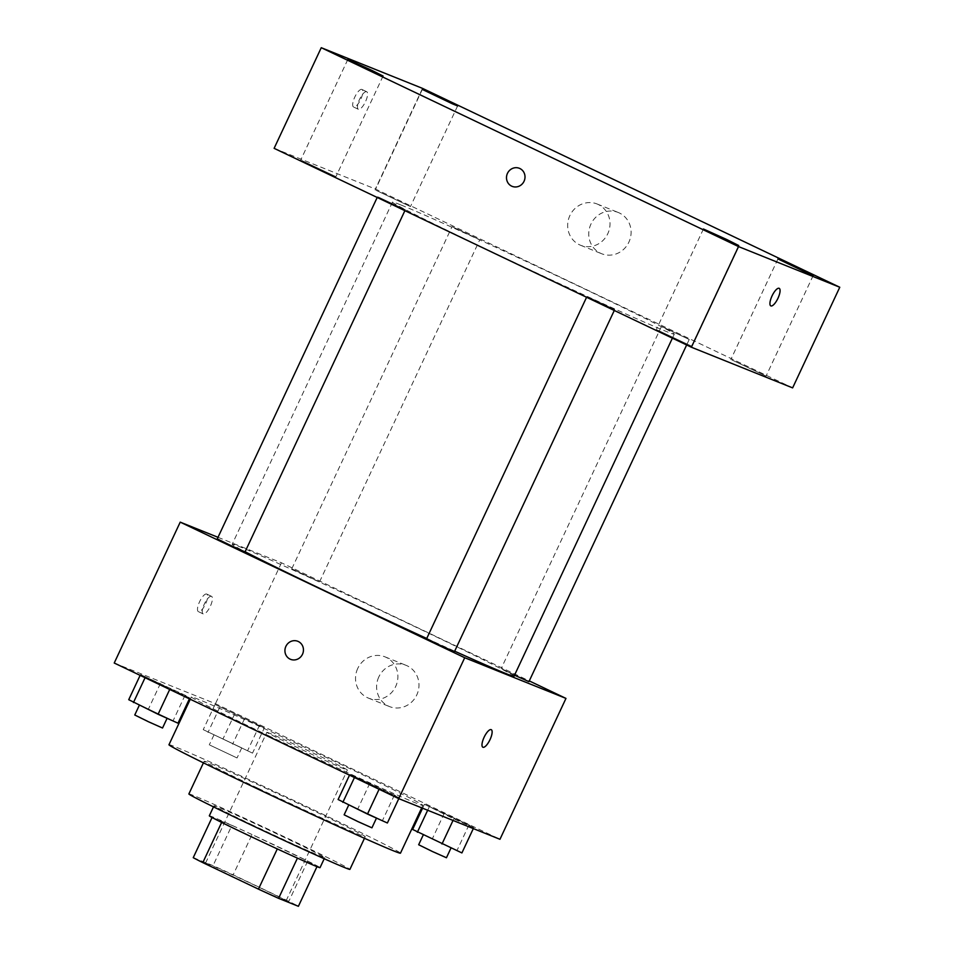 <?xml version="1.0" encoding="UTF-8"?>
<svg xmlns="http://www.w3.org/2000/svg" width="954" height="954" viewBox="0 0 954 954"><rect width="100%" height="100%" fill="white"/><g stroke="black" fill="none" stroke-linecap="round" stroke-linejoin="round"><path stroke-width="0.72" stroke-dasharray="4.77 3.58" d="M269.171 733.077A44.456 0.859 25.1 0 0 266.846 732.302A44.456 0.859 25.1 0 0 306.735 751.943A44.456 0.859 25.1 0 0 347.363 770.021A44.456 0.859 25.1 0 0 314.128 753.505A44.456 0.859 25.1 0 0 269.171 733.077M207.889 863.907A44.456 0.859 25.1 0 0 205.551 863.12A44.456 0.859 25.1 0 0 245.452 882.76A44.456 0.859 25.1 0 0 286.081 900.838A44.456 0.859 25.1 0 0 252.846 884.334A44.456 0.859 25.1 0 0 207.889 863.907M277.304 848.917L277.316 848.893A59.708 1.157 25.1 0 0 297.445 858.087L317.253 866.041A59.708 1.157 25.1 0 0 307.689 861.092L252.035 834.571L233.181 874.818L288.823 901.339A59.708 1.157 25.1 0 1 298.399 906.3M193.245 857.67L213.052 865.624A59.708 1.157 25.1 0 1 233.181 874.818M277.316 848.893L221.65 822.408M212.062 817.495L231.905 825.365L213.052 865.624M212.098 817.411A59.708 1.157 25.1 0 0 221.662 822.36M252.035 834.571A59.708 1.157 25.1 0 0 231.905 825.365M209.32 815.801A61.128 1.181 -154.9 0 1 265.176 840.653A61.128 1.181 -154.9 0 1 320.031 867.663M250.83 824.208A61.128 1.181 25.1 0 0 324.754 857.598A61.128 1.181 25.1 0 0 279.057 834.905A61.128 1.181 25.1 0 0 217.226 806.81A61.128 1.181 25.1 0 0 214.03 805.736A61.128 1.181 25.1 0 0 250.83 824.208M307.689 861.092L288.823 901.339M317.253 866.041L316.966 866.649M188.868 793.943A88.925 1.729 -154.9 0 1 270.125 830.099A88.925 1.729 -154.9 0 1 349.915 869.38M257.711 788.111A88.925 1.729 -154.9 0 1 204.192 761.244A88.925 1.729 -154.9 0 1 285.437 797.401A88.925 1.729 -154.9 0 1 365.227 836.682A88.925 1.729 -154.9 0 1 257.711 788.111M168.953 744.74A127.824 2.48 -154.9 0 1 285.759 796.709A127.824 2.48 -154.9 0 1 400.465 853.186M268.289 735.57A127.824 2.48 25.1 0 0 422.849 805.379A127.824 2.48 25.1 0 0 327.317 757.929A127.824 2.48 25.1 0 0 198.05 699.175A127.824 2.48 25.1 0 0 191.349 696.933A127.824 2.48 25.1 0 0 268.289 735.57M399.177 797.83L349.903 774.35L394.443 795.016L399.177 797.83L379.263 788.91L349.903 774.35L394.443 795.016L399.177 797.83L398.796 798.653M473.697 827.774L424.411 804.282L468.963 824.948L473.697 827.774L453.782 818.842L424.411 804.282L468.963 824.948L473.697 827.774L473.315 828.585M114.23 663.018L215.473 703.694L499.968 839.293M189.786 698.03L140.512 674.55L185.064 695.216L189.786 698.03L169.872 689.11L140.512 674.55L185.064 695.216L189.786 698.03L189.405 698.853M264.306 727.962L215.032 704.481L264.306 727.962L215.032 704.481L264.306 727.962L252.524 753.123L203.238 729.643L252.524 753.123M514.015 676.279A155.609 3.017 25.1 0 0 397.699 618.502A155.609 3.017 25.1 0 0 240.336 546.988A155.609 3.017 25.1 0 0 232.18 544.257A155.609 3.017 25.1 0 0 245.118 551.746M426.748 638.476A155.609 3.017 25.1 0 0 454.676 651.177M218.001 537.305L281.478 562.8L529.279 680.917M528.945 681.645L501.959 668.897L514.516 675.217M454.426 651.713L426.641 638.691M245.035 551.901L217.262 538.891M318.755 581.57L291.769 568.834L318.755 581.57M281.478 562.8L215.473 703.694M378.821 676.911A22.228 21.012 -68.1 0 0 389.506 706.58A22.228 21.012 -68.1 0 0 417.292 693.785A22.228 21.012 -68.1 0 0 406.082 665.332A22.228 21.012 -68.1 0 0 378.821 676.911M206.696 594.044A9.731 3.172 115.5 0 0 199.66 601.569A9.731 3.172 115.5 0 0 198.384 611.633A9.731 3.172 115.5 0 0 205.432 604.216A9.731 3.172 115.5 0 0 206.756 594.068A9.731 3.172 115.5 0 0 206.696 594.044M211.466 596.322A9.731 3.172 115.5 0 0 204.43 603.846A9.731 3.172 115.5 0 0 203.166 613.911A9.731 3.172 115.5 0 0 210.214 606.494A9.731 3.172 115.5 0 0 211.526 596.345A9.731 3.172 115.5 0 0 211.466 596.322M482.879 747.232L482.867 747.221A9.731 3.172 -64.5 0 1 482.867 747.221A9.731 3.172 -64.5 0 1 484.191 737.084A9.731 3.172 -64.5 0 1 491.238 729.667L491.25 729.667M357.738 668.444A22.228 21.012 -68.1 0 0 368.423 698.113A22.228 21.012 -68.1 0 0 396.196 685.318A22.228 21.012 -68.1 0 0 384.999 656.853A22.228 21.012 -68.1 0 0 357.738 668.444M297.815 641.291L297.815 641.291A9.731 9.194 111.9 0 1 302.716 653.74A9.731 9.194 111.9 0 1 290.565 659.333L290.565 659.333M400.608 204.836A155.609 3.017 25.1 0 0 392.464 202.105A155.609 3.017 25.1 0 0 532.093 270.853A155.609 3.017 25.1 0 0 674.287 334.127A155.609 3.017 25.1 0 0 557.983 276.35A155.609 3.017 25.1 0 0 400.608 204.836M479.027 239.418L452.053 226.67L479.027 239.418M587.724 296.813L614.698 309.549L587.724 296.813M378.333 197.001L405.319 209.749L378.333 197.001M662.243 326.745L689.217 339.493L662.243 326.745M274.12 148.335L375.375 189.011L792.631 387.884M657.318 329.977L691.567 346.159L657.318 329.977M301.691 160.475L335.939 176.657L301.691 160.475M376.21 190.406L410.458 206.589L376.21 190.406M731.825 359.908L766.074 376.091L731.825 359.908M422.515 88.376L375.375 189.011M361.876 89.426A9.731 3.172 115.5 0 0 354.84 96.95A9.731 3.172 115.5 0 0 353.564 107.003A9.731 3.172 115.5 0 0 360.612 99.598A9.731 3.172 115.5 0 0 361.936 89.449A9.731 3.172 115.5 0 0 361.876 89.426M619.349 212.969A22.228 21.012 -68.1 0 0 618.216 212.468A22.228 21.012 -68.1 0 0 590.431 225.275A22.228 21.012 -68.1 0 0 601.64 253.728A22.228 21.012 -68.1 0 0 629.163 241.541A22.228 21.012 -68.1 0 0 619.349 212.969M598.265 204.502A22.228 21.012 -68.1 0 0 597.132 204.001A22.228 21.012 -68.1 0 0 569.347 216.796A22.228 21.012 -68.1 0 0 580.557 245.261A22.228 21.012 -68.1 0 0 608.08 233.062A22.228 21.012 -68.1 0 0 598.265 204.502M519.381 168.309L519.381 168.309A9.731 9.194 111.9 0 1 524.175 181.022A9.731 9.194 111.9 0 1 512.131 186.352L512.131 186.352M366.646 91.703A9.731 3.172 115.5 0 0 359.61 99.228A9.731 3.172 115.5 0 0 358.346 109.281A9.731 3.172 115.5 0 0 365.394 101.875A9.731 3.172 115.5 0 0 366.706 91.727A9.731 3.172 115.5 0 0 366.646 91.703M770.808 305.888L770.82 305.888A9.731 3.172 -64.5 0 1 770.808 305.888A9.731 3.172 -64.5 0 1 772.132 295.74A9.731 3.172 -64.5 0 1 779.179 288.323L779.191 288.335M214.793 735.14L241.767 747.888L214.793 735.14M244.391 719.042L232.609 744.203M219.754 707.308L207.972 732.457M215.032 704.481L203.238 729.643M234.946 713.401L223.153 738.563M259.583 725.147L247.79 750.309M210.083 745.205L237.057 757.953L210.083 745.205M412.629 829.443L461.903 852.924M424.184 834.953L451.159 847.689L424.184 834.953M453.782 818.842L453.031 820.44M429.145 807.108L427.666 810.244M424.411 804.282L422.574 808.205M444.325 813.202L432.544 838.363M468.963 824.948L457.181 850.109M446.448 857.753L418.663 844.743M128.73 699.699L178.004 723.192M140.274 705.209L167.26 717.957L140.274 705.209M140.512 674.55L140.131 675.36M160.427 683.469L148.633 708.631M185.064 695.216L173.282 720.365M162.538 728.021L134.764 714.999M338.11 799.512L387.384 822.992M349.665 805.009L376.639 817.757L349.665 805.009M349.903 774.35L349.51 775.161M369.806 783.27L358.024 808.432M394.443 795.016L382.661 820.166M371.929 827.822L344.144 814.811M286.081 900.838L347.363 770.021M205.551 863.12L266.846 732.302M214.03 805.736L213.493 806.869M324.754 857.598L324.217 858.731M204.192 761.244L203.429 762.854M365.227 836.682L364.476 838.292M191.349 696.933L190.263 699.258M422.849 805.379L421.692 807.847M211.526 596.345L206.756 594.068M203.166 613.911L198.384 611.633M368.423 698.113L389.506 706.58M384.999 656.853L406.082 665.332M392.464 202.105L232.18 544.257M674.287 334.127L672.391 338.169M319.554 581.845L479.826 239.681M291.769 568.834L452.053 226.67M586.925 296.539L586.579 297.266M614.698 309.549L614.281 310.467M377.534 196.739L377.2 197.466M405.319 209.749L404.89 210.667M661.444 326.471L501.16 668.635M689.217 339.493L686.653 344.966M703.432 228.996L656.292 329.631M738.706 245.524L691.567 346.159M347.816 59.494L300.677 160.129M383.079 76.022L335.939 176.657M422.336 89.437L375.196 190.073M457.598 105.954L410.458 206.589M777.951 258.939L730.812 359.575M813.213 275.456L766.074 376.091M580.557 245.261L601.64 253.728M597.132 204.001L618.216 212.468M366.706 91.727L361.936 89.449M358.346 109.281L353.564 107.003M213.994 734.878L209.272 744.943M241.767 747.888L237.057 757.953"/><path stroke-width="1.43" d="M316.966 866.649L298.399 906.3L278.592 898.346A59.708 1.157 25.1 0 1 258.451 889.14L202.808 862.619A59.708 1.157 25.1 0 1 193.245 857.67L212.062 817.495M221.65 822.408L202.808 862.619M277.304 848.917L258.451 889.14M324.217 858.731L320.031 867.663A61.128 1.181 -154.9 0 1 246.108 834.273A61.128 1.181 -154.9 0 1 209.32 815.801L213.493 806.869M297.433 858.123L278.592 898.346M364.476 838.292L349.915 869.38A88.925 1.729 -154.9 0 1 242.388 820.822A88.925 1.729 -154.9 0 1 188.868 793.943L203.429 762.854M421.692 807.847L400.465 853.186A127.824 2.48 -154.9 0 1 245.893 783.365A127.824 2.48 -154.9 0 1 168.953 744.74L190.263 699.258M529.279 680.917L565.972 698.411L499.968 839.293L398.724 798.617L114.23 663.018L180.223 522.136L218.001 537.305M565.972 698.411L464.717 657.735L398.724 798.617M464.717 657.735L180.223 522.136M290.565 659.333A9.731 9.194 111.9 0 1 285.89 646.359A9.731 9.194 111.9 0 1 297.815 641.291A9.731 9.194 111.9 0 1 302.716 653.74A9.731 9.194 111.9 0 1 290.565 659.333A9.731 9.194 111.9 0 1 285.89 646.359A9.731 9.194 111.9 0 1 297.815 641.291M245.118 551.746A155.609 3.017 25.1 0 0 426.748 638.476M454.676 651.177A155.609 3.017 25.1 0 0 514.015 676.279L672.391 338.169M514.516 675.217L528.945 681.645L686.653 344.966M586.579 297.266L426.641 638.691L440.402 645.476L454.426 651.713L614.281 310.467M377.2 197.466L217.262 538.891L231.023 545.664L245.035 551.901L404.89 210.667M482.939 747.256A9.731 3.172 -64.5 0 1 482.879 747.232A9.731 3.172 -64.5 0 1 484.191 737.084A9.731 3.172 -64.5 0 1 491.25 729.667A9.731 3.172 -64.5 0 1 489.974 739.732A9.731 3.172 -64.5 0 1 482.939 747.256M491.238 729.667A9.731 3.172 -64.5 0 1 489.962 739.732A9.731 3.172 -64.5 0 1 482.927 747.256A9.731 3.172 -64.5 0 1 482.867 747.232M691.388 347.22L274.12 148.335L321.259 47.7L422.515 88.376L839.77 287.249L738.527 246.585L691.388 347.22L792.631 387.884L839.77 287.249M779.179 288.323A9.731 3.172 -64.5 0 1 777.904 298.387A9.731 3.172 -64.5 0 1 770.868 305.912A9.731 3.172 -64.5 0 1 770.82 305.888A9.731 3.172 -64.5 0 1 772.132 295.74A9.731 3.172 -64.5 0 1 779.191 288.335A9.731 3.172 -64.5 0 1 777.915 298.387A9.731 3.172 -64.5 0 1 770.88 305.912A9.731 3.172 -64.5 0 1 770.82 305.888M738.527 246.585L321.259 47.7M519.882 168.524A9.731 9.194 111.9 0 1 524.163 181.022A9.731 9.194 111.9 0 1 512.131 186.352A9.731 9.194 111.9 0 1 507.23 173.902A9.731 9.194 111.9 0 1 519.882 168.524M801.491 269.577L777.951 258.939L807.943 273.273L813.213 275.456L801.491 269.577M445.876 100.075L422.336 89.437L452.327 103.783L457.598 105.954L445.876 100.075M371.368 70.131L347.816 59.494L377.808 73.84L383.079 76.022L371.368 70.131M726.984 239.633L703.432 228.996L733.423 243.342L738.706 245.524L726.984 239.633M512.131 186.352A9.731 9.194 111.9 0 1 507.23 173.902A9.731 9.194 111.9 0 1 519.381 168.309M473.315 828.585L461.903 852.924L412.629 829.443L422.574 808.205M453.031 820.44L441.988 844.004M427.666 810.244L417.351 832.258M423.206 835.048L418.663 844.743L432.424 851.517L446.448 857.753L450.992 848.034M189.405 698.853L178.004 723.192L158.09 714.272L128.73 699.699L140.131 675.36M169.705 689.468L158.09 714.272M145.068 677.722L133.453 702.526M139.296 705.316L134.764 714.999L148.526 721.784L162.538 728.021L167.093 718.302M398.796 798.653L387.384 822.992L367.481 814.072L338.11 799.512L349.51 775.161M379.096 789.268L367.481 814.072M354.459 777.522L342.844 802.326M348.687 805.116L344.144 814.811L357.917 821.585L371.929 827.822L376.484 818.103"/></g></svg>
